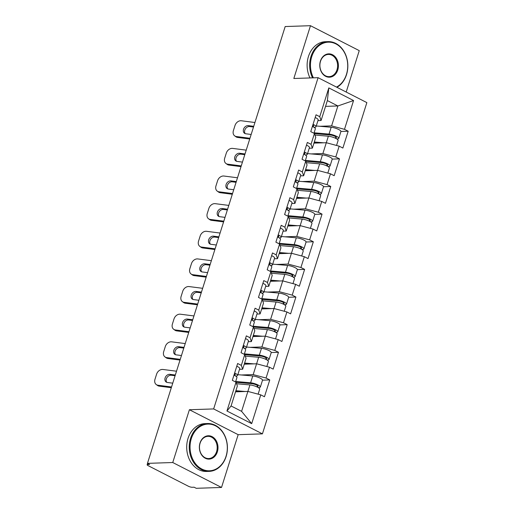 <?xml version="1.0" encoding="UTF-8"?>
<svg xmlns="http://www.w3.org/2000/svg" width="514" height="514" viewBox="0 0 514 514"><rect width="100%" height="100%" fill="white"/><g stroke="black" fill="none" stroke-linecap="round" stroke-linejoin="round"><path stroke-width="0.77" d="M346.198 92.051L359.254 50.635L310.482 25.7L285.186 26.542L147.46 463.365L172.749 462.523L221.521 487.458L238.168 434.671L262.423 433.867L366.861 102.614L318.089 77.678L213.651 408.932L262.423 433.867M221.521 487.458L196.232 488.3L194.099 487.208L192.249 487.272A2.872 0.7 -162.5 0 1 188.387 486.238L148.141 465.665A2.872 0.7 -162.5 0 1 147.139 464.746L147.557 463.416M325.535 106.372L337.884 105.961L353.561 100.545L328.819 87.9L319.747 116.684L316.046 114.795L310.745 131.623L314.439 133.512L315.776 137.341L312.371 148.141L309.235 148.25M353.561 100.545L344.489 129.329L348.184 131.224L340.936 131.462M313.951 143.13L326.3 142.719L339.182 146.162L342.877 148.051L348.184 131.224M339.182 146.162L335.777 156.963L339.471 158.858L332.224 159.096M305.239 170.764L317.588 170.352L330.47 173.796L334.164 175.685L339.471 158.858M330.47 173.796L327.065 184.597L330.759 186.492L323.512 186.73M296.527 198.398L308.869 197.986L321.758 201.43L325.452 203.319L330.759 186.492M321.758 201.43L318.352 212.231L322.047 214.126L314.799 214.364M287.808 226.031L300.157 225.62L313.045 229.064L316.74 230.953L322.047 214.126M313.045 229.064L309.634 239.865L313.334 241.753L306.087 241.998M279.096 253.665L291.444 253.254L304.333 256.692L308.027 258.587L313.334 241.753M304.333 256.692L300.921 267.498L304.622 269.387L297.375 269.632M270.383 281.293L282.732 280.888L295.621 284.326L299.315 286.221L304.622 269.387M295.621 284.326L292.209 295.132L295.91 297.021L288.662 297.265M261.671 308.927L274.02 308.522L286.902 311.959L290.603 313.855L295.91 297.021M286.902 311.959L283.497 322.766L287.197 324.655L279.944 324.899M252.959 336.561L265.308 336.15L278.19 339.593L281.89 341.482L287.197 324.655M278.19 339.593L274.784 350.4L278.485 352.289L271.231 352.533M244.246 364.195L256.595 363.784L269.477 367.227L273.178 369.116L278.485 352.289M269.477 367.227L266.072 378.034L269.766 379.923L262.519 380.167M235.534 391.829L247.883 391.417L260.765 394.861L264.466 396.75L269.766 379.923M260.765 394.861L251.693 423.645L226.95 411.001L236.022 382.21L237.359 386.04L231.075 405.97L241.599 411.348L249.939 384.915L236.562 383.752M314.439 133.512L311.034 144.318L307.333 142.429L302.033 159.256L305.727 161.145L302.322 171.952L298.621 170.057L293.314 186.89L297.015 188.779L293.61 199.586L289.909 197.691L284.602 214.524L288.303 216.413L284.897 227.22L281.197 225.325L275.889 242.158L279.59 244.047L276.179 254.848L272.484 252.959L267.177 269.786L270.878 271.681L267.466 282.482L263.772 280.593L258.465 297.42L262.166 299.315L258.754 310.115L255.06 308.227L249.753 325.054L253.447 326.949L250.042 337.749L246.347 335.86L241.04 352.688L244.735 354.583L241.329 365.383L237.635 363.494L232.328 380.321L236.022 382.21M311.124 153.911L322.888 153.525L328.356 136.216L314.979 135.047M322.888 153.525L335.777 156.963M311.034 144.318L312.371 148.141M302.412 181.545L314.176 181.159L319.644 163.85L306.26 162.681M305.727 161.145L307.064 164.968L303.658 175.775L300.523 175.878M314.176 181.159L327.065 184.597M302.322 171.952L303.658 175.775M293.7 209.179L305.464 208.787L310.931 191.484L297.548 190.315M297.015 188.779L298.351 192.602L294.94 203.409L291.811 203.512M305.464 208.787L318.352 212.231M293.61 199.586L294.94 203.409M284.987 236.813L296.751 236.421L300.157 225.62M288.303 216.413L289.639 220.236L286.227 231.043L283.092 231.146M296.751 236.421L309.634 239.865M284.897 227.22L286.227 231.043M276.275 264.447L288.039 264.055L291.444 253.254M279.59 244.047L280.927 247.87L277.515 258.677L274.38 258.78M288.039 264.055L300.921 267.498M276.179 254.848L277.515 258.677M267.563 292.08L279.327 291.689L284.795 274.38L271.411 273.217M270.878 271.681L272.208 275.504L268.803 286.311L265.667 286.414M279.327 291.689L292.209 295.132M267.466 282.482L268.803 286.311M258.85 319.714L270.615 319.322L276.082 302.014L262.699 300.851M262.166 299.315L263.496 303.138L260.09 313.945L256.955 314.048M270.615 319.322L283.497 322.766M258.754 310.115L260.09 313.945M250.138 347.348L261.902 346.956L267.37 329.647L253.987 328.485M253.447 326.949L254.783 330.772L251.378 341.579L248.243 341.681M261.902 346.956L274.784 350.4M250.042 337.749L251.378 341.579M241.426 374.982L253.19 374.59L256.595 363.784M244.735 354.583L246.071 358.406L242.666 369.213L239.53 369.315M253.19 374.59L266.072 378.034M241.329 365.383L242.666 369.213M148.019 463.647L147.743 464.515L149.593 464.457L147.46 463.365M147.743 464.515A2.872 0.7 -162.5 0 0 147.139 464.746M241.599 411.348L251.693 423.645M226.95 411.001L231.075 405.97M310.482 25.7L293.835 78.488L318.089 77.678M238.168 434.671L189.396 409.735L172.749 462.523M189.396 409.735L213.651 408.932M319.843 126.283L331.601 125.891L337.884 105.961L327.367 100.583L321.083 120.507L317.948 120.617M331.601 125.891L344.489 129.329M319.747 116.684L321.083 120.507M328.819 87.9L327.367 100.583M171.316 387.697L159.224 386.142A5.744 4.485 125.8 0 1 157.541 385.487L156.275 384.575A5.744 4.485 -54.2 0 0 157.965 385.23L171.541 386.978M175.088 375.74L171.233 375.246A4.408 3.437 -54.2 0 0 166.375 378.857A4.408 3.437 -54.2 0 0 166.806 382.339M176.514 371.211L162.938 369.47A5.744 4.485 -54.2 0 0 156.597 374.179L154.977 379.319A5.744 4.485 -54.2 0 0 156.275 384.575M175.313 375.021L169.973 374.333A4.408 3.437 125.8 0 0 165.11 377.951A4.408 3.437 125.8 0 0 166.112 381.979A4.408 3.437 125.8 0 0 167.403 382.48L172.743 383.168M235.071 374.269L234.866 374.924L233.96 375.149A6.322 1.542 17.5 0 1 236.935 377.552L235.541 381.966M234.628 373.036A6.322 1.542 17.5 0 1 237.603 375.426A6.322 1.542 17.5 0 1 237.005 375.837L235.785 376.139M236.774 366.212A6.322 1.542 17.5 0 1 239.755 368.609L237.603 375.426M234.866 374.924A3.829 0.932 -162.5 0 0 235.232 374.68A3.829 0.932 -162.5 0 0 234.403 373.736M236.061 382.326L252.078 383.72A3.829 0.932 17.5 0 1 256.062 384.806A3.829 0.932 17.5 0 1 257.983 386.31A3.829 0.932 17.5 0 1 257.173 386.612L256.357 386.637M258.24 387.582L259.017 387.556A6.322 1.542 -162.5 0 0 260.354 387.055A6.322 1.542 -162.5 0 0 257.186 384.581A6.322 1.542 -162.5 0 0 250.614 382.789L235.695 381.491M260.354 387.055L262.506 380.238A6.322 1.542 -162.5 0 0 259.339 377.764A6.322 1.542 -162.5 0 0 252.759 375.972L237.841 374.674M258.118 394.154L259.686 389.182A6.322 1.542 -162.5 0 0 256.518 386.708A6.322 1.542 -162.5 0 0 249.939 384.915M245.184 391.507L235.887 390.698M235.643 391.482L238.509 391.732M226.031 456.31A23.368 18.633 88.1 0 0 215.494 425.83A23.368 18.633 88.1 0 0 191.337 438.57A23.368 18.633 88.1 0 0 201.867 469.051A23.368 18.633 88.1 0 0 226.031 456.31M190.559 438.365A23.94 19.089 -91.9 0 1 207.54 423.523A23.94 19.089 -91.9 0 1 226.109 456.535A23.94 19.089 -91.9 0 1 209.134 471.377A23.94 19.089 -91.9 0 1 190.559 438.365M217.358 451.87A11.681 9.316 -91.9 0 1 205.272 458.244A11.681 9.316 -91.9 0 1 200.01 443.004A11.681 9.316 -91.9 0 1 212.089 436.63A11.681 9.316 -91.9 0 1 217.358 451.87M200.087 443.235A11.109 8.86 88.1 0 0 208.703 458.552A11.109 8.86 88.1 0 0 216.58 451.665A11.109 8.86 88.1 0 0 207.964 436.347A11.109 8.86 88.1 0 0 200.087 443.235M209.134 471.377L206.589 471.46A23.94 19.089 -91.9 0 1 188.021 438.448A23.94 19.089 -91.9 0 1 204.996 423.607L207.54 423.523M336.509 87.097A23.368 18.633 88.1 0 0 346.449 74.395A23.368 18.633 88.1 0 0 335.912 43.915A23.368 18.633 88.1 0 0 311.747 56.662A23.368 18.633 88.1 0 0 313.405 77.839M312.531 77.865A23.94 19.089 -91.9 0 1 310.976 56.45A23.94 19.089 -91.9 0 1 327.958 41.615A23.94 19.089 -91.9 0 1 346.526 74.626A23.94 19.089 -91.9 0 1 336.94 87.316M337.769 69.962A11.681 9.316 -91.9 0 1 325.69 76.335A11.681 9.316 -91.9 0 1 320.421 61.095A11.681 9.316 -91.9 0 1 332.507 54.722A11.681 9.316 -91.9 0 1 337.769 69.962M320.505 61.32A11.109 8.86 88.1 0 0 329.121 76.644A11.109 8.86 88.1 0 0 336.998 69.756A11.109 8.86 88.1 0 0 328.382 54.439A11.109 8.86 88.1 0 0 320.505 61.32M309.993 77.948A23.94 19.089 -91.9 0 1 308.439 56.54A23.94 19.089 -91.9 0 1 325.413 41.698L327.958 41.615M180.028 360.063L167.937 358.509A5.744 4.485 125.8 0 1 166.253 357.853L164.988 356.941A5.744 4.485 -54.2 0 0 166.677 357.596L180.253 359.344M183.8 348.106L179.945 347.612A4.408 3.437 -54.2 0 0 175.088 351.223A4.408 3.437 -54.2 0 0 175.518 354.711M185.226 343.577L171.65 341.836A5.744 4.485 -54.2 0 0 165.309 346.545L163.69 351.685A5.744 4.485 -54.2 0 0 164.988 356.941M184.025 347.387L178.686 346.699A4.408 3.437 125.8 0 0 173.828 350.317A4.408 3.437 125.8 0 0 174.824 354.345A4.408 3.437 125.8 0 0 176.116 354.846L181.455 355.534M243.79 346.635L243.578 347.291L242.672 347.515A6.322 1.542 17.5 0 1 245.647 349.918L244.253 354.332M243.34 345.402A6.322 1.542 17.5 0 1 246.315 347.792A6.322 1.542 17.5 0 1 245.718 348.203L244.497 348.505M245.486 338.578A6.322 1.542 17.5 0 1 248.468 340.975L246.315 347.792M243.578 347.291A3.829 0.932 -162.5 0 0 243.944 347.046A3.829 0.932 -162.5 0 0 243.116 346.102M188.741 332.429L176.649 330.875A5.744 4.485 125.8 0 1 174.966 330.219L173.706 329.307A5.744 4.485 -54.2 0 0 175.39 329.962L188.966 331.71M192.512 320.473L188.657 319.978A4.408 3.437 -54.2 0 0 183.8 323.589A4.408 3.437 -54.2 0 0 184.23 327.077M193.939 315.943L180.363 314.202A5.744 4.485 -54.2 0 0 174.021 318.911L172.402 324.051A5.744 4.485 -54.2 0 0 173.706 329.307M192.737 319.753L187.398 319.065A4.408 3.437 125.8 0 0 182.541 322.683A4.408 3.437 125.8 0 0 183.537 326.711A4.408 3.437 125.8 0 0 184.828 327.212L190.167 327.9M251.378 319.894A6.322 1.542 17.5 0 1 254.359 322.284L252.965 326.698M252.053 317.768A6.322 1.542 17.5 0 1 255.028 320.158A6.322 1.542 17.5 0 1 254.43 320.569L253.209 320.871M254.199 310.944A6.322 1.542 17.5 0 1 257.18 313.341L255.028 320.158M251.385 319.881L252.29 319.657A3.829 0.932 -162.5 0 0 252.657 319.412A3.829 0.932 -162.5 0 0 251.828 318.468M197.453 304.796L185.361 303.241A5.744 4.485 125.8 0 1 183.678 302.585L182.419 301.673A5.744 4.485 -54.2 0 0 184.102 302.328L197.684 304.076M201.225 292.839L197.37 292.344A4.408 3.437 -54.2 0 0 192.512 295.955A4.408 3.437 -54.2 0 0 192.943 299.444M202.651 288.309L189.075 286.568A5.744 4.485 -54.2 0 0 182.733 291.277L181.114 296.417A5.744 4.485 -54.2 0 0 182.419 301.673M201.449 292.119L196.11 291.432A4.408 3.437 125.8 0 0 191.253 295.049A4.408 3.437 125.8 0 0 192.249 299.077A4.408 3.437 125.8 0 0 193.54 299.578L198.879 300.266M260.097 292.26A6.322 1.542 17.5 0 1 263.072 294.651L261.677 299.064M260.765 290.134A6.322 1.542 17.5 0 1 263.74 292.524A6.322 1.542 17.5 0 1 263.142 292.935L261.922 293.237M262.917 283.31A6.322 1.542 17.5 0 1 265.892 285.707L263.74 292.524M260.097 292.254L261.003 292.023A3.829 0.932 -162.5 0 0 261.369 291.779A3.829 0.932 -162.5 0 0 260.54 290.84M206.165 277.162L194.08 275.607A5.744 4.485 125.8 0 1 192.39 274.951L191.131 274.039A5.744 4.485 -54.2 0 0 192.814 274.694L206.397 276.442M209.937 265.205L206.082 264.71A4.408 3.437 -54.2 0 0 201.225 268.321A4.408 3.437 -54.2 0 0 201.655 271.81M211.363 260.675L197.787 258.934A5.744 4.485 -54.2 0 0 191.452 263.65L189.827 268.783A5.744 4.485 -54.2 0 0 191.131 274.039M210.162 264.485L204.823 263.798A4.408 3.437 125.8 0 0 199.965 267.415A4.408 3.437 125.8 0 0 200.961 271.443A4.408 3.437 125.8 0 0 202.253 271.945L207.598 272.632M269.927 263.733L269.721 264.389L268.809 264.62A6.322 1.542 17.5 0 1 271.784 267.017L270.396 271.431M269.477 262.5A6.322 1.542 17.5 0 1 272.459 264.89A6.322 1.542 17.5 0 1 271.855 265.301L270.64 265.603M271.63 255.676A6.322 1.542 17.5 0 1 274.604 258.073L272.459 264.89M269.721 264.389A3.829 0.932 -162.5 0 0 270.081 264.145A3.829 0.932 -162.5 0 0 269.252 263.207M214.878 249.528L202.792 247.973A5.744 4.485 125.8 0 1 201.102 247.318L199.843 246.405A5.744 4.485 -54.2 0 0 201.527 247.067L215.109 248.808M218.649 237.571L214.794 237.076A4.408 3.437 -54.2 0 0 209.937 240.693A4.408 3.437 -54.2 0 0 210.367 244.176M220.076 233.041L206.499 231.3A5.744 4.485 -54.2 0 0 200.164 236.016L198.545 241.15A5.744 4.485 -54.2 0 0 199.843 246.405M218.874 236.851L213.535 236.164A4.408 3.437 125.8 0 0 208.678 239.781A4.408 3.437 125.8 0 0 209.673 243.809A4.408 3.437 125.8 0 0 210.965 244.317L216.31 244.998M278.639 236.099L278.434 236.755L277.521 236.986A6.322 1.542 17.5 0 1 280.496 239.383L279.108 243.797M278.19 234.866A6.322 1.542 17.5 0 1 281.171 237.256A6.322 1.542 17.5 0 1 280.567 237.667L279.353 237.969M280.342 228.049A6.322 1.542 17.5 0 1 283.317 230.439L281.171 237.256M278.434 236.755A3.829 0.932 -162.5 0 0 278.794 236.511A3.829 0.932 -162.5 0 0 277.965 235.573M244.78 354.692L260.791 356.093A3.829 0.932 17.5 0 1 264.774 357.172A3.829 0.932 17.5 0 1 266.695 358.676A3.829 0.932 17.5 0 1 265.886 358.978L265.07 359.003M266.952 359.948L267.736 359.922A6.322 1.542 -162.5 0 0 269.066 359.421A6.322 1.542 -162.5 0 0 265.899 356.947A6.322 1.542 -162.5 0 0 259.326 355.155L244.407 353.857M269.066 359.421L271.219 352.604A6.322 1.542 -162.5 0 0 268.051 350.13A6.322 1.542 -162.5 0 0 261.478 348.338L246.553 347.04M266.83 366.521L268.398 361.548A6.322 1.542 -162.5 0 0 265.23 359.074A6.322 1.542 -162.5 0 0 258.658 357.281L245.274 356.118M253.897 363.873L244.606 363.064M244.356 363.848L247.221 364.098M253.492 327.058L269.503 328.459A3.829 0.932 17.5 0 1 273.487 329.538A3.829 0.932 17.5 0 1 275.408 331.042A3.829 0.932 17.5 0 1 274.598 331.344L273.782 331.369M275.665 332.314L276.448 332.288A6.322 1.542 -162.5 0 0 277.778 331.793A6.322 1.542 -162.5 0 0 274.611 329.313A6.322 1.542 -162.5 0 0 268.038 327.521L253.119 326.223M277.778 331.793L279.931 324.97A6.322 1.542 -162.5 0 0 276.763 322.496A6.322 1.542 -162.5 0 0 270.191 320.704L255.265 319.406M275.543 338.887L277.11 333.914A6.322 1.542 -162.5 0 0 273.943 331.44A6.322 1.542 -162.5 0 0 267.37 329.647M262.609 336.24L253.318 335.43M253.068 336.214L255.933 336.464M262.204 299.424L278.215 300.825A3.829 0.932 17.5 0 1 282.199 301.904A3.829 0.932 17.5 0 1 284.12 303.408A3.829 0.932 17.5 0 1 283.31 303.71L282.501 303.735M284.377 304.68L285.161 304.654A6.322 1.542 -162.5 0 0 286.497 304.159A6.322 1.542 -162.5 0 0 283.323 301.679A6.322 1.542 -162.5 0 0 276.75 299.893L261.832 298.589M286.497 304.159L288.643 297.336A6.322 1.542 -162.5 0 0 285.476 294.863A6.322 1.542 -162.5 0 0 278.903 293.07L263.984 291.772M284.255 311.253L285.823 306.28A6.322 1.542 -162.5 0 0 282.655 303.806A6.322 1.542 -162.5 0 0 276.082 302.014M271.328 308.606L262.031 307.796M261.78 308.58L264.646 308.83M270.917 271.79L286.928 273.191A3.829 0.932 17.5 0 1 290.911 274.277A3.829 0.932 17.5 0 1 292.832 275.774A3.829 0.932 17.5 0 1 292.023 276.076L291.213 276.102M293.089 277.046L293.873 277.02A6.322 1.542 -162.5 0 0 295.209 276.526A6.322 1.542 -162.5 0 0 292.042 274.046A6.322 1.542 -162.5 0 0 285.463 272.259L270.544 270.955M295.209 276.526L297.355 269.702A6.322 1.542 -162.5 0 0 294.188 267.229A6.322 1.542 -162.5 0 0 287.615 265.436L272.696 264.138M292.967 283.619L294.535 278.646A6.322 1.542 -162.5 0 0 291.367 276.172A6.322 1.542 -162.5 0 0 284.795 274.38M280.04 280.978L270.743 280.162M270.493 280.946L273.358 281.197M279.629 244.156L295.64 245.557A3.829 0.932 17.5 0 1 299.623 246.643A3.829 0.932 17.5 0 1 301.545 248.14A3.829 0.932 17.5 0 1 300.735 248.442L299.925 248.468M301.802 249.412L302.585 249.386A6.322 1.542 -162.5 0 0 303.922 248.892A6.322 1.542 -162.5 0 0 300.754 246.412A6.322 1.542 -162.5 0 0 294.175 244.625L279.256 243.321M303.922 248.892L306.068 242.068A6.322 1.542 -162.5 0 0 302.9 239.595A6.322 1.542 -162.5 0 0 296.327 237.802L281.409 236.504M301.679 255.985L303.247 251.018A6.322 1.542 -162.5 0 0 300.08 248.538A6.322 1.542 -162.5 0 0 293.507 246.746L280.124 245.583M288.752 253.344L279.455 252.528M279.205 253.312L282.07 253.563M223.596 221.894L211.505 220.339A5.744 4.485 125.8 0 1 209.815 219.684L208.555 218.778A5.744 4.485 -54.2 0 0 210.239 219.433L223.821 221.174M227.361 209.937L223.506 209.442A4.408 3.437 -54.2 0 0 218.649 213.059A4.408 3.437 -54.2 0 0 219.086 216.542M228.788 205.407L215.212 203.666A5.744 4.485 -54.2 0 0 208.877 208.382L207.258 213.516A5.744 4.485 -54.2 0 0 208.555 218.778M227.593 209.217L222.247 208.53A4.408 3.437 125.8 0 0 217.39 212.147A4.408 3.437 125.8 0 0 218.386 216.176A4.408 3.437 125.8 0 0 219.677 216.683L225.023 217.364M287.352 208.466L287.146 209.121L286.234 209.352A6.322 1.542 17.5 0 1 289.209 211.749L287.821 216.163M286.902 207.232A6.322 1.542 17.5 0 1 289.883 209.622A6.322 1.542 17.5 0 1 289.286 210.033L288.065 210.335M289.054 200.415A6.322 1.542 17.5 0 1 292.029 202.805L289.883 209.622M287.146 209.121A3.829 0.932 -162.5 0 0 287.506 208.877A3.829 0.932 -162.5 0 0 286.683 207.939M288.341 216.529L304.352 217.923A3.829 0.932 17.5 0 1 308.336 219.009A3.829 0.932 17.5 0 1 310.257 220.506A3.829 0.932 17.5 0 1 309.447 220.808L308.638 220.834M310.514 221.778L311.298 221.752A6.322 1.542 -162.5 0 0 312.634 221.258A6.322 1.542 -162.5 0 0 309.467 218.778A6.322 1.542 -162.5 0 0 302.887 216.992L287.968 215.687M312.634 221.258L314.78 214.434A6.322 1.542 -162.5 0 0 311.612 211.961A6.322 1.542 -162.5 0 0 305.04 210.168L290.121 208.87M310.392 228.351L311.959 223.384A6.322 1.542 -162.5 0 0 308.792 220.904A6.322 1.542 -162.5 0 0 302.219 219.118L288.836 217.949M297.465 225.71L288.168 224.901M287.924 225.678L290.783 225.929M232.309 194.26L220.217 192.705A5.744 4.485 125.8 0 1 218.527 192.05L217.268 191.144A5.744 4.485 -54.2 0 0 218.958 191.799L232.534 193.54M236.074 182.303L232.225 181.808A4.408 3.437 -54.2 0 0 227.361 185.425A4.408 3.437 -54.2 0 0 227.798 188.908M237.507 177.773L223.924 176.032A5.744 4.485 -54.2 0 0 217.589 180.748L215.97 185.882A5.744 4.485 -54.2 0 0 217.268 191.144M236.305 181.583L230.959 180.896A4.408 3.437 125.8 0 0 226.102 184.513A4.408 3.437 125.8 0 0 227.098 188.542A4.408 3.437 125.8 0 0 228.389 189.049L233.735 189.73M296.064 180.832L295.858 181.487L294.946 181.718A6.322 1.542 17.5 0 1 297.921 184.115L296.533 188.529M295.614 179.598A6.322 1.542 17.5 0 1 298.595 181.988A6.322 1.542 17.5 0 1 297.998 182.399L296.777 182.701M297.767 172.781A6.322 1.542 17.5 0 1 300.741 175.171L298.595 181.988M295.858 181.487A3.829 0.932 -162.5 0 0 296.218 181.243A3.829 0.932 -162.5 0 0 295.396 180.305M297.053 188.895L313.065 190.289A3.829 0.932 17.5 0 1 317.048 191.375A3.829 0.932 17.5 0 1 318.969 192.872A3.829 0.932 17.5 0 1 318.16 193.174L317.35 193.2M319.226 194.144L320.01 194.119A6.322 1.542 -162.5 0 0 321.346 193.624A6.322 1.542 -162.5 0 0 318.179 191.144A6.322 1.542 -162.5 0 0 311.6 189.358L296.681 188.053M321.346 193.624L323.499 186.8A6.322 1.542 -162.5 0 0 320.331 184.327A6.322 1.542 -162.5 0 0 313.752 182.534L298.833 181.236M319.11 200.717L320.678 195.75A6.322 1.542 -162.5 0 0 317.511 193.27A6.322 1.542 -162.5 0 0 310.931 191.484M306.177 198.076L296.88 197.267M296.636 198.044L299.495 198.295M241.021 166.626L228.929 165.071A5.744 4.485 125.8 0 1 227.239 164.416L225.98 163.51A5.744 4.485 -54.2 0 0 227.67 164.165L241.246 165.906M244.786 154.669L240.937 154.174A4.408 3.437 -54.2 0 0 236.074 157.792A4.408 3.437 -54.2 0 0 236.511 161.274M246.219 150.146L232.636 148.398A5.744 4.485 -54.2 0 0 226.301 153.114L224.682 158.248A5.744 4.485 -54.2 0 0 225.98 163.51M245.017 153.949L239.672 153.262A4.408 3.437 125.8 0 0 234.814 156.879A4.408 3.437 125.8 0 0 235.81 160.908A4.408 3.437 125.8 0 0 237.108 161.415L242.447 162.103M303.658 154.091A6.322 1.542 17.5 0 1 306.64 156.481L305.245 160.895M304.327 151.964A6.322 1.542 17.5 0 1 307.308 154.354A6.322 1.542 17.5 0 1 306.71 154.765L305.489 155.067M306.479 145.147A6.322 1.542 17.5 0 1 309.46 147.537L307.308 154.354M303.658 154.084L304.571 153.859A3.829 0.932 -162.5 0 0 304.93 153.609A3.829 0.932 -162.5 0 0 304.108 152.671M305.766 161.261L321.777 162.655A3.829 0.932 17.5 0 1 325.767 163.741A3.829 0.932 17.5 0 1 327.681 165.238A3.829 0.932 17.5 0 1 326.872 165.54L326.062 165.572M327.938 166.51L328.722 166.485A6.322 1.542 -162.5 0 0 330.059 165.99A6.322 1.542 -162.5 0 0 326.891 163.51A6.322 1.542 -162.5 0 0 320.312 161.724L305.393 160.419M330.059 165.99L332.211 159.167A6.322 1.542 -162.5 0 0 329.044 156.693A6.322 1.542 -162.5 0 0 322.464 154.9L307.545 153.602M327.823 173.083L329.39 168.117A6.322 1.542 -162.5 0 0 326.223 165.636A6.322 1.542 -162.5 0 0 319.644 163.85M314.889 170.442L305.592 169.633M305.348 170.41L308.207 170.661M249.733 138.992L237.641 137.437A5.744 4.485 125.8 0 1 235.952 136.782L234.692 135.876A5.744 4.485 -54.2 0 0 236.382 136.531L249.958 138.272M253.505 127.035L249.65 126.54A4.408 3.437 -54.2 0 0 244.786 130.158A4.408 3.437 -54.2 0 0 245.223 133.64M254.931 122.512L241.349 120.764A5.744 4.485 -54.2 0 0 235.014 125.48L233.395 130.614A5.744 4.485 -54.2 0 0 234.692 135.876M253.73 126.315L248.384 125.628A4.408 3.437 125.8 0 0 243.527 129.245A4.408 3.437 125.8 0 0 244.523 133.274A4.408 3.437 125.8 0 0 245.821 133.781L251.16 134.469M313.489 125.564L313.283 126.226L312.371 126.45A6.322 1.542 17.5 0 1 315.352 128.847L313.958 133.267M313.039 124.33A6.322 1.542 17.5 0 1 316.02 126.727A6.322 1.542 17.5 0 1 315.423 127.131L314.202 127.433M315.191 117.513A6.322 1.542 17.5 0 1 318.172 119.903L316.02 126.727M313.283 126.226A3.829 0.932 -162.5 0 0 313.643 125.975A3.829 0.932 -162.5 0 0 312.82 125.037M314.478 133.627L330.489 135.021A3.829 0.932 17.5 0 1 334.479 136.107A3.829 0.932 17.5 0 1 336.394 137.604A3.829 0.932 17.5 0 1 335.591 137.906L334.775 137.938M336.657 138.883L337.435 138.851A6.322 1.542 -162.5 0 0 338.771 138.356A6.322 1.542 -162.5 0 0 335.603 135.876A6.322 1.542 -162.5 0 0 329.031 134.09L314.105 132.785M338.771 138.356L340.923 131.533A6.322 1.542 -162.5 0 0 337.756 129.059A6.322 1.542 -162.5 0 0 331.177 127.266L316.258 125.969M336.535 145.449L338.103 140.483A6.322 1.542 -162.5 0 0 334.935 138.003A6.322 1.542 -162.5 0 0 328.356 136.216M323.602 142.808L314.305 141.999M314.06 142.783L316.92 143.027M157.965 385.23L159.224 386.142M169.973 374.333L171.233 375.246M257.173 386.612L257.495 385.596M250.614 382.789L252.759 375.972M166.677 357.596L167.937 358.509M178.686 346.699L179.945 347.612M252.502 319.001L252.29 319.657M175.39 329.962L176.649 330.875M187.398 319.065L188.657 319.978M261.215 291.367L261.003 292.023M184.102 302.328L185.361 303.241M196.11 291.432L197.37 292.344M192.814 274.694L194.08 275.607M204.823 263.798L206.082 264.71M201.527 247.067L202.792 247.973M213.535 236.164L214.794 237.076M265.886 358.978L266.207 357.962M259.326 355.155L261.478 348.338M256.602 363.79L258.658 357.281M274.598 331.344L274.919 330.329M268.038 327.521L270.191 320.704M283.31 303.71L283.632 302.695M276.75 299.893L278.903 293.07M292.023 276.076L292.344 275.061M285.463 272.259L287.615 265.436M300.735 248.442L301.056 247.427M294.175 244.625L296.327 237.802M291.457 253.254L293.507 246.746M210.239 219.433L211.505 220.339M222.247 208.53L223.506 209.442M309.447 220.808L309.769 219.793M302.887 216.992L305.04 210.168M300.17 225.62L302.219 219.118M218.958 191.799L220.217 192.705M230.959 180.896L232.225 181.808M318.16 193.174L318.481 192.165M311.6 189.358L313.752 182.534M304.776 153.198L304.571 153.859M227.67 164.165L228.929 165.071M239.672 153.262L240.937 154.174M326.872 165.54L327.193 164.531M320.312 161.724L322.464 154.9M236.382 136.531L237.641 137.437M248.384 125.628L249.65 126.54M335.591 137.906L335.905 136.897M329.031 134.09L331.177 127.266"/></g></svg>
